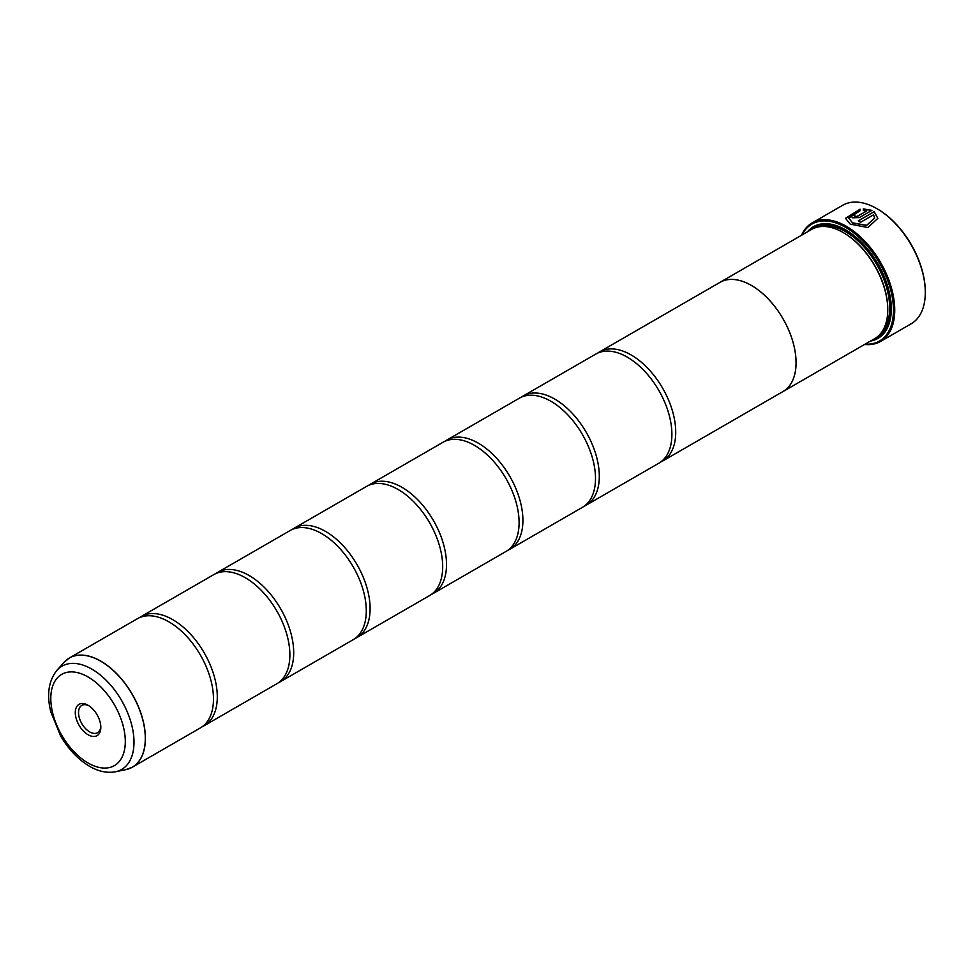<?xml version="1.0" encoding="UTF-8"?>
<svg xmlns="http://www.w3.org/2000/svg" width="974" height="974" viewBox="0 0 974 974"><rect width="100%" height="100%" fill="white"/><g stroke="black" fill="none" stroke-linecap="round" stroke-linejoin="round"><path stroke-width="1.46" d="M125.707 769.691A63.006 36.379 -120 0 0 143.336 722.172A63.006 36.379 -120 0 0 100.736 661.212A63.006 36.379 -120 0 0 63.834 662.527L56.906 670.356A59.633 34.431 60 0 1 91.824 669.114A59.633 34.431 60 0 1 132.147 726.811A59.633 34.431 60 0 1 115.456 771.773L125.707 769.691L132.354 767.183L200.425 727.882A63.03 36.391 -120 0 0 212.417 687.242A63.03 36.391 -120 0 0 178.583 628.644A63.03 36.391 -120 0 0 168.916 621.838A63.03 36.391 -120 0 0 137.395 618.709L69.324 658.022A63.03 36.391 60 0 1 100.833 661.139A63.03 36.391 60 0 1 142.009 716.681A63.03 36.391 60 0 1 132.354 767.183A63.03 36.391 60 0 1 129.225 768.669M202.275 726.677A63.03 36.391 -120 0 0 204.248 725.679L276.823 683.772A63.03 36.391 -120 0 0 288.815 643.132A63.03 36.391 -120 0 0 254.993 584.534A63.03 36.391 -120 0 0 245.314 577.728A63.03 36.391 -120 0 0 213.805 574.599L141.218 616.505A63.03 36.391 -120 0 0 139.367 617.711M278.686 682.567A63.03 36.391 -120 0 0 280.646 681.569L353.233 639.662A63.03 36.391 -120 0 0 365.226 599.022A63.03 36.391 -120 0 0 331.391 540.424A63.03 36.391 -120 0 0 321.712 533.618A63.03 36.391 -120 0 0 290.203 530.489L217.616 572.395A63.03 36.391 -120 0 0 215.765 573.601M355.084 638.457A63.03 36.391 -120 0 0 357.056 637.459L429.631 595.552A63.03 36.391 -120 0 0 441.624 554.912A63.03 36.391 -120 0 0 407.789 496.314A63.03 36.391 -120 0 0 398.123 489.508A63.03 36.391 -120 0 0 366.601 486.379L294.026 528.285A63.03 36.391 -120 0 0 292.176 529.491M431.482 594.347A63.03 36.391 -120 0 0 433.454 593.349L506.042 551.442A63.03 36.391 -120 0 0 518.034 510.802A63.03 36.391 -120 0 0 484.2 452.204A63.03 36.391 -120 0 0 474.521 445.386A63.03 36.391 -120 0 0 443.012 442.269L370.424 484.175A63.03 36.391 -120 0 0 368.574 485.381M507.892 550.237A63.03 36.391 -120 0 0 509.852 549.239L582.44 507.332A63.03 36.391 -120 0 0 594.432 466.692A63.03 36.391 -120 0 0 560.598 408.094A63.03 36.391 -120 0 0 550.931 401.276A63.03 36.391 -120 0 0 519.41 398.159L446.835 440.065A63.03 36.391 -120 0 0 444.972 441.271M584.29 506.127A63.03 36.391 -120 0 0 586.263 505.129L658.838 463.222A63.03 36.391 -120 0 0 670.83 422.582A63.03 36.391 -120 0 0 636.996 363.984A63.03 36.391 -120 0 0 627.329 357.166A63.03 36.391 -120 0 0 595.82 354.049L523.233 395.955A63.03 36.391 -120 0 0 521.382 397.161M845.517 218.395L860.066 209.337M848.756 218.042L852.542 222.973L866.629 225.469L874.603 218.066L866.629 225.323L852.542 222.827L848.756 218.042L860.066 210.761L860.066 209.191L845.517 218.322L850.253 224.142L867.858 227.539L877.842 218.346L874.189 211.662L858.252 220.867A68.436 39.508 60 0 1 860.541 222.315L873.581 214.779L874.603 218.066M858.374 220.94L874.189 211.662M874.189 211.808L877.83 218.359M854.819 215.437L854.819 216.618L857.108 216.508L866.726 210.956L857.108 216.362L854.819 216.472L854.819 215.291A68.436 39.508 -120 0 0 852.542 214.341L851.118 216.143L852.542 217.786L859.397 217.567L871.9 210.347L863.293 208.886L863.293 210.518L866.726 210.81M854.819 216.472L854.819 215.291M801.529 235.245A68.436 39.508 60 0 1 812.133 222.924A68.436 39.508 60 0 1 846.345 226.309A68.436 39.508 60 0 1 891.052 286.612A68.436 39.508 60 0 1 880.569 341.448L911.128 323.806A68.436 39.508 -120 0 0 925.3 292.48A68.436 39.508 -120 0 0 876.917 208.667L877.55 209.033A67.535 38.984 60 0 1 925.3 291.737A67.535 38.984 60 0 1 925.3 292.103M877.55 209.033L876.917 208.667A68.436 39.508 -120 0 0 842.693 205.27L812.133 222.924M88.05 705.237A18.056 10.422 -120 0 0 75.29 712.615A18.056 10.422 -120 0 0 88.05 734.725A18.056 10.422 -120 0 0 100.821 727.347A18.056 10.422 -120 0 0 88.05 705.237L88.05 705.237M88.89 705.76A15.754 9.095 -120 0 0 81.792 705.395A15.754 9.095 -120 0 0 79.381 718.021A15.754 9.095 -120 0 0 89.681 731.912A15.754 9.095 -120 0 0 97.558 732.691A15.754 9.095 -120 0 0 100.785 726.373M865.156 344.139A67.535 38.984 -120 0 0 892.415 298.044A67.535 38.984 -120 0 0 845.712 227.417A67.535 38.984 -120 0 0 802.101 234.917M880.569 341.448A68.436 39.508 60 0 1 864.583 344.467M887.752 309.391A62.153 35.88 -120 0 0 887.752 309.026A62.153 35.88 -120 0 0 843.801 232.908L843.167 232.53A63.054 36.403 -120 0 0 811.634 229.414L719.956 282.35A63.03 36.391 60 0 1 751.478 285.492A63.03 36.391 60 0 1 792.653 341.034A63.03 36.391 60 0 1 782.999 391.536L662.661 461.019A63.03 36.391 -120 0 0 672.328 410.504A63.03 36.391 -120 0 0 631.152 354.962A63.03 36.391 -120 0 0 599.631 351.845A63.03 36.391 -120 0 0 597.78 353.051M719.043 282.898A63.054 36.403 60 0 1 719.956 282.35A63.054 36.403 60 0 1 751.478 285.467A63.054 36.403 60 0 1 792.678 341.034A63.054 36.403 60 0 1 783.011 391.56L874.701 338.623A63.054 36.403 -120 0 0 887.752 309.769A63.054 36.403 -120 0 0 843.167 232.53L843.801 232.908M870.464 341.07A64.491 37.243 -120 0 0 891.32 308.88A64.491 37.243 -120 0 0 845.712 229.888L845.712 229.888A64.491 37.243 -120 0 0 807.409 231.861M846.029 230.071A63.602 36.72 -120 0 0 810.685 229.961M204.248 725.679A63.03 36.391 -120 0 0 213.903 675.177A63.03 36.391 -120 0 0 172.727 619.634A63.03 36.391 -120 0 0 141.218 616.505M783.011 391.56A63.054 36.403 60 0 1 782.073 392.072M280.646 681.569A63.03 36.391 -120 0 0 290.313 631.055A63.03 36.391 -120 0 0 249.137 575.524A63.03 36.391 -120 0 0 217.616 572.395M357.056 637.459A63.03 36.391 -120 0 0 366.711 586.945A63.03 36.391 -120 0 0 325.535 531.402A63.03 36.391 -120 0 0 294.026 528.285M433.454 593.349A63.03 36.391 -120 0 0 443.121 542.835A63.03 36.391 -120 0 0 401.945 487.292A63.03 36.391 -120 0 0 370.424 484.175M509.852 549.239A63.03 36.391 -120 0 0 519.519 498.725A63.03 36.391 -120 0 0 478.344 443.182A63.03 36.391 -120 0 0 446.835 440.065M586.263 505.129A63.03 36.391 -120 0 0 595.918 454.614A63.03 36.391 -120 0 0 554.742 399.072A63.03 36.391 -120 0 0 523.233 395.955M660.701 462.017A63.03 36.391 -120 0 0 662.661 461.019M873.739 339.183A63.602 36.72 -120 0 0 891.32 308.514M863.293 209.033L871.9 210.494M851.118 216.216L852.542 214.341M852.542 214.499A68.436 39.508 60 0 1 854.685 215.376M880.764 333.412A62.153 35.88 -120 0 0 885.062 282.679A62.153 35.88 -120 0 0 845.712 231.8A62.153 35.88 -120 0 0 819.195 226.772M876.247 337.637A63.054 36.403 -120 0 0 887.959 287.707A63.054 36.403 -120 0 0 846.345 230.692A63.054 36.403 -120 0 0 813.266 228.561M88.05 762.995A52.681 30.413 -120 0 0 125.305 741.482A52.681 30.413 -120 0 0 88.05 676.967A52.681 30.413 -120 0 0 50.806 698.48A52.681 30.413 -120 0 0 88.05 762.995M66.475 659.982A63.03 36.391 60 0 1 69.324 658.022L63.834 662.527M925.3 291.737L925.3 292.48M887.752 309.026L887.752 309.769M115.456 771.773C107.006 773.271 98.362 771.445 89.547 766.294C78.139 759.489 68.509 749.371 60.619 735.942L50.745 711.665C46.582 694.572 48.627 680.802 56.906 670.356M599.631 351.845L719.969 282.363"/></g></svg>
